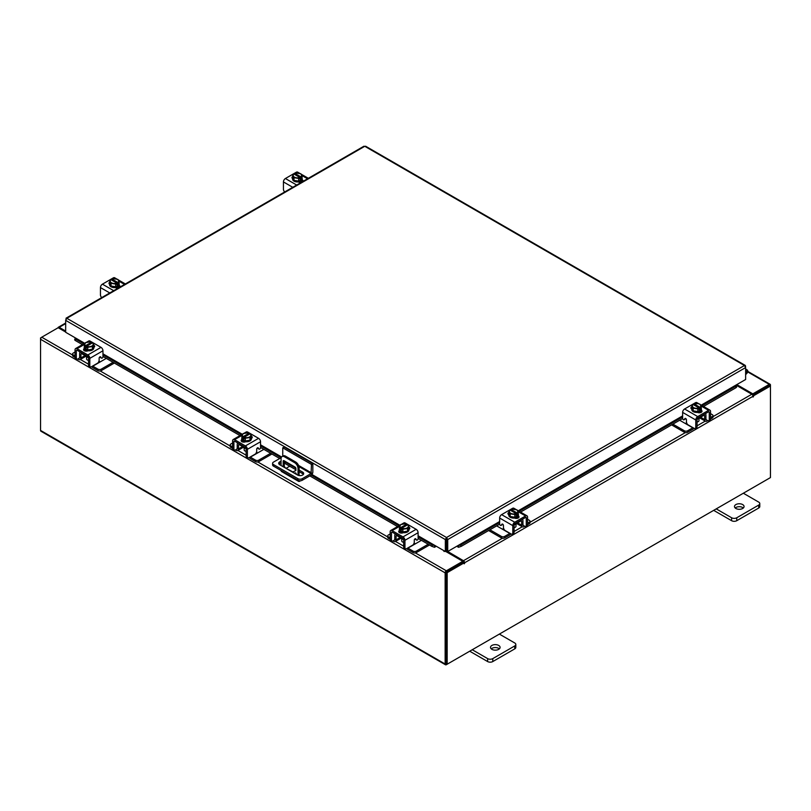 <?xml version="1.0" encoding="UTF-8"?>
<svg xmlns="http://www.w3.org/2000/svg" width="811" height="811" viewBox="0 0 811 811"><rect width="100%" height="100%" fill="white"/><g stroke="black" fill="none" stroke-linecap="round" stroke-linejoin="round"><path stroke-width="1.22" d="M745.633 371.519A1.196 0.689 -60 0 1 746.373 372.837L745.633 373.577M745.633 370.455A2.392 1.379 -60 0 1 747.286 370.009A2.392 1.379 -60 0 1 747.671 370.495A2.392 1.379 -60 0 1 746.667 373.587L745.633 374.611M498.684 645.434A4.795 2.768 0 0 0 493.463 644.836A4.795 2.768 0 0 0 490.503 647.391A4.795 2.768 0 0 0 491.912 649.347A4.795 2.768 0 0 0 497.133 649.946A4.795 2.768 0 0 0 500.093 647.391A4.795 2.768 0 0 0 498.684 645.434M499.353 648.861A4.795 2.768 0 0 0 498.684 648.374A4.795 2.768 0 0 0 491.233 648.861M472.255 649.743L487.634 658.613A3.639 2.098 0 0 0 492.784 658.613L514.742 645.941A3.639 2.098 0 0 0 515.816 644.451A3.639 2.098 0 0 0 514.742 642.971L499.363 634.09M492.784 658.613L492.784 661.563L514.742 648.881L514.742 645.941M469.711 651.213L487.634 661.563L487.634 658.613M515.816 644.451L515.816 647.401A3.639 2.098 180 0 1 514.742 648.881M492.784 661.563A3.639 2.098 180 0 1 487.634 661.563M296.319 474.323A1.196 0.689 -120 0 0 294.646 473.36M295.772 472.925A1.196 0.689 -120 0 0 296.279 473.806M300.577 480.751L299.786 481.207A2.494 1.44 120 0 1 298.539 481.339A2.494 1.44 120 0 1 298.022 480.294M298.022 475.256L298.022 468.535A4.795 2.768 -120 0 0 294.626 462.665L284.468 456.796A4.795 2.768 -120 0 0 282.066 456.563A4.795 2.768 -120 0 0 281.072 458.752L281.072 465.524M289.72 466.203L286.374 468.14M298.539 481.339L281.589 471.556A2.494 1.44 -60 0 1 281.082 470.512M294.626 462.665L295.711 462.037L285.553 456.167L284.468 456.796M299.107 475.56L299.107 467.906L298.022 468.535M283.201 466.751A1.186 0.689 60 0 1 283.191 466.578L283.191 461.195A1.186 0.689 60 0 1 284.032 460.709L295.062 467.075A1.186 0.689 60 0 1 295.903 468.535L295.903 470.492L292.619 472.184M295.903 470.421L292.964 471.941L284.732 467.633M283.191 466.578L284.276 465.95L284.276 460.851M284.276 465.95A1.186 0.689 -120 0 0 285.117 467.41M282.066 456.563L283.151 455.934A4.795 2.768 60 0 1 285.553 456.167M295.711 462.037A4.795 2.768 60 0 1 299.107 467.906M282.745 456.167L282.745 447.844L284.103 447.064L312.833 463.649L312.833 472.103A2.494 1.44 120 0 1 311.069 475.155L302.209 480.274A2.991 1.723 180 0 1 297.982 480.274L273.469 466.122A2.991 1.723 180 0 1 272.597 464.906L272.597 463.334A2.991 1.723 0 0 0 273.469 464.561L297.982 478.703A2.991 1.723 0 0 0 302.209 478.703L311.069 473.583L298.935 466.578M272.597 463.334A2.991 1.723 0 0 1 273.469 462.118L281.245 457.627M312.833 463.649L311.475 464.429L311.069 473.583M282.745 447.844L311.475 464.429M295.903 469.782L284.833 463.385A3.599 2.078 0 0 0 284.276 463.122M281.072 462.899A3.599 2.078 0 0 0 278.964 464.074M303.426 474.344A3.599 2.078 0 0 0 302.635 473.665L299.107 471.627M281.072 461.337A3.599 2.078 0 0 0 278.7 463.294A3.599 2.078 0 0 0 279.754 464.754L297.556 475.033A3.599 2.078 0 0 0 301.469 475.479A3.599 2.078 0 0 0 303.689 473.563A3.599 2.078 0 0 0 302.635 472.093L299.107 470.056M295.853 468.18L284.833 461.824A3.599 2.078 0 0 0 284.276 461.56M742.663 504.574A4.795 2.768 0 0 0 737.442 503.976A4.795 2.768 0 0 0 734.482 506.53A4.795 2.768 0 0 0 735.881 508.487A4.795 2.768 0 0 0 741.102 509.085A4.795 2.768 0 0 0 744.062 506.53A4.795 2.768 0 0 0 742.663 504.574M743.332 508A4.795 2.768 0 0 0 742.663 507.514A4.795 2.768 0 0 0 735.212 508M716.235 508.882L731.613 517.763A3.639 2.098 0 0 0 736.763 517.763L758.721 505.081A3.639 2.098 0 0 0 759.785 503.601A3.639 2.098 0 0 0 758.721 502.11L743.342 493.23M736.763 517.763L736.763 520.703L758.721 508.021L758.721 505.081M713.69 510.352L731.613 520.703L731.613 517.763M759.785 503.601L759.785 506.54A3.639 2.098 180 0 1 758.721 508.021M736.763 520.703A3.639 2.098 180 0 1 731.613 520.703M400.401 537.673A3.822 2.21 -0 0 0 401.435 538.768A3.822 2.21 -0 0 0 403.32 539.356M390.172 533.962L388.408 534.976A2.301 1.328 -0 0 0 387.739 535.919A2.301 1.328 -0 0 0 388.408 536.862L388.408 538.342L390.192 539.366M392.94 540.957L393.558 541.322A3.548 2.048 -120 0 0 395.332 541.495A3.548 2.048 -120 0 0 396.072 539.873L400.137 537.521M396.954 534.905L396.072 536.193L396.072 539.873M396.072 536.193A1.531 0.882 60 0 1 396.386 535.493A1.531 0.882 60 0 1 396.954 535.473M395.362 533.983A3.356 1.936 -120 0 0 394.785 535.453L394.785 539.133A1.723 0.993 60 0 1 394.43 539.913M388.408 536.862L390.172 537.875M388.408 538.342A2.301 1.328 180 0 1 387.739 537.409L387.739 535.919M413.894 543.39L415.516 543.745L407.933 548.124L413.083 551.105A2.301 1.328 -0 0 0 416.337 551.105L428.208 544.242M415.516 543.745L421.426 540.329M416.337 551.105L416.337 552.585L429.495 544.992M406.737 548.581A3.548 2.048 -120 0 0 407.933 549.615L413.083 552.585L413.083 551.105M416.337 552.585A2.301 1.328 180 0 1 413.083 552.585M396.954 535.686L403.665 539.558L403.665 546.918L404.953 547.658L404.953 540.298A2.778 1.602 -120 0 0 402.986 536.902L392.139 530.637A2.778 1.602 -120 0 0 390.75 530.495A2.778 1.602 -120 0 0 390.172 531.773L390.172 539.133L391.46 539.873L391.46 532.513A0.963 0.558 60 0 1 392.139 532.128L402.986 538.382A0.963 0.558 60 0 1 403.665 539.558M409.474 528.995A2.697 1.551 180 0 0 408.785 528.529A4.795 2.768 180 0 1 408.926 529.188L408.926 529.968A4.795 2.768 180 0 1 405.966 532.523A4.795 2.768 180 0 1 400.746 531.925A4.795 2.768 180 0 1 399.347 529.968L399.347 529.188A4.795 2.768 180 0 1 399.458 528.579M402.814 531.844A4.795 2.768 180 0 1 400.746 531.144A4.795 2.768 180 0 1 399.529 529.958M399.458 529.796A4.795 2.768 180 0 1 399.347 529.188M408.926 529.188A4.795 2.768 180 0 1 407.578 531.114M407.467 531.185A4.795 2.768 180 0 1 402.976 531.874M399.377 532.574A4.795 2.768 180 0 1 399.347 532.239L399.347 532.036M400.026 532.888A4.795 2.768 180 0 1 399.428 531.975M401.739 538.92L401.739 540.927A2.392 1.379 -0 0 0 402.438 541.91A2.392 1.379 -0 0 0 403.665 542.285M402.885 531.884L407.558 531.164L408.815 528.468L408.815 525.792L407.558 528.498L402.885 529.218L402.885 531.884L402.885 529.218L401.678 528.245L401.678 529.806L400.664 529.218L400.664 527.657L399.458 527.241L399.458 529.918L402.885 531.884M406.595 525.386L406.595 524.241L405.388 523.815L400.715 524.545L399.458 527.241L399.458 529.907A4.836 2.798 -0 0 0 399.458 529.918M407.558 531.164L407.558 528.498M405.013 528.59A4.197 2.423 180 0 1 401.719 528.194L407.568 524.818L408.805 525.792A4.836 2.798 180 0 1 408.815 525.792M408.126 526.968A4.197 2.423 180 0 1 405.429 528.519M400.664 527.657L400.705 527.606A4.197 2.423 180 0 1 400.026 525.71M406.595 524.241L400.705 527.606M400.664 529.218L401.678 528.63M400.147 525.467A4.197 2.423 180 0 1 402.834 523.906M403.26 523.845A4.197 2.423 180 0 1 406.554 524.23M407.568 524.818A4.197 2.423 180 0 1 408.237 526.724M399.042 532.29A2.697 1.551 180 0 1 399.499 531.935L400.188 531.54M403.239 532.685A2.697 1.551 180 0 1 399.499 532.645A2.697 1.551 180 0 1 398.708 531.55A2.697 1.551 180 0 1 399.428 530.495M404.953 547.658A2.392 1.379 120 0 0 405.449 548.753A2.392 1.379 120 0 0 406.646 548.631L412.576 545.205A2.392 1.379 120 0 0 414.269 542.275L414.269 540.217A1.146 0.669 -60 0 1 415.79 538.869L415.496 538.707M405.449 548.753L404.162 548.013A2.392 1.379 -60 0 1 403.665 546.918M415.587 539.427A1.146 0.669 -60 0 1 415.293 539.254L415.019 538.859M391.46 539.873A2.392 1.379 120 0 0 391.956 540.967A2.392 1.379 120 0 0 393.153 540.846L396.072 539.163M402.986 536.902L416.134 529.309L405.287 523.044L404.01 523.784M416.134 529.309A2.778 1.602 60 0 1 418.101 532.715L418.101 538.646A1.146 0.669 -60 0 1 416.58 539.994L415.79 538.869M401.648 524.21L403.898 522.913A2.778 1.602 60 0 1 405.287 523.044M408.815 527.049A2.697 1.551 180 0 1 409.808 528.255A2.697 1.551 180 0 1 409.018 529.35L408.926 529.401M391.956 540.967L390.669 540.227A2.392 1.379 -60 0 1 390.172 539.133M242.834 446.709A3.822 2.21 -0 0 0 243.868 447.794A3.822 2.21 -0 0 0 245.753 448.392M232.605 442.988L230.841 444.012A2.301 1.328 -0 0 0 230.172 444.945A2.301 1.328 -0 0 0 230.841 445.888L230.841 447.378L232.625 448.402M235.372 449.983L235.991 450.348A3.548 2.048 -120 0 0 237.765 450.521A3.548 2.048 -120 0 0 238.505 448.899L242.57 446.557M239.387 443.931L238.505 445.219L238.505 448.899M238.505 445.219A1.531 0.882 60 0 1 238.819 444.519A1.531 0.882 60 0 1 239.387 444.499M237.795 443.019A3.356 1.936 -120 0 0 237.217 444.479L237.217 448.159A1.723 0.993 60 0 1 236.863 448.949M230.841 445.888L232.605 446.902M230.841 447.378A2.301 1.328 180 0 1 230.172 446.435L230.172 444.945M256.327 452.416L257.949 452.771L250.366 457.161L255.516 460.131A2.301 1.328 -0 0 0 258.77 460.131L270.641 453.278M257.949 452.771L263.859 449.365M258.77 460.131L258.77 461.621L271.928 454.018M249.17 457.607A3.548 2.048 -120 0 0 250.366 458.641L255.516 461.621L255.516 460.131M258.77 461.621A2.301 1.328 180 0 1 255.516 461.621M239.387 444.712L246.098 448.584L246.098 455.944L247.385 456.684L247.385 449.335A2.778 1.602 -120 0 0 245.419 445.928L234.572 439.663A2.778 1.602 -120 0 0 233.183 439.532A2.778 1.602 -120 0 0 232.605 440.799L232.605 448.159L233.892 448.899L233.892 441.549A0.963 0.558 60 0 1 234.572 441.154L245.419 447.419A0.963 0.558 60 0 1 246.098 448.584M251.907 438.031A2.697 1.551 180 0 0 251.217 437.555A4.795 2.768 180 0 1 251.359 438.214L251.359 439.004A4.795 2.768 180 0 1 248.399 441.559A4.795 2.768 180 0 1 243.178 440.961A4.795 2.768 180 0 1 241.779 439.004L241.779 438.214A4.795 2.768 180 0 1 241.891 437.616M245.246 440.88A4.795 2.768 180 0 1 243.178 440.17A4.795 2.768 180 0 1 241.962 438.984M241.891 438.822A4.795 2.768 180 0 1 241.779 438.214M251.359 438.214A4.795 2.768 180 0 1 250.011 440.14M249.9 440.211A4.795 2.768 180 0 1 245.409 440.9M241.81 441.6A4.795 2.768 180 0 1 241.779 441.275L241.779 441.062M242.459 441.914A4.795 2.768 180 0 1 241.86 441.012M244.172 447.956L244.172 449.953A2.392 1.379 -0 0 0 244.871 450.936A2.392 1.379 -0 0 0 246.098 451.311M245.317 440.92L249.991 440.191L251.248 437.494L251.248 434.828L249.991 437.524L245.317 438.244L245.317 440.92L245.317 438.244L244.111 437.281L244.111 438.832L243.097 438.244L243.097 436.693L241.891 436.277L241.891 438.944L245.317 440.92M241.891 438.944L241.891 436.267L243.148 433.571L247.821 432.851L249.028 433.267L249.028 434.412M249.991 440.191L249.991 437.524M247.446 437.616A4.197 2.423 180 0 1 244.152 437.23L250.001 433.855L251.238 434.818A4.836 2.798 180 0 1 251.248 434.828M250.558 435.994A4.197 2.423 180 0 1 247.862 437.555M243.097 436.693L243.138 436.642A4.197 2.423 180 0 1 242.459 434.737M249.028 433.267L243.138 436.642M243.097 438.244L244.111 437.656M242.58 434.493A4.197 2.423 180 0 1 245.267 432.942M245.692 432.871A4.197 2.423 180 0 1 248.987 433.267M250.001 433.855A4.197 2.423 180 0 1 250.67 435.75M241.475 441.326A2.697 1.551 180 0 1 241.931 440.961L242.621 440.566M245.672 441.721A2.697 1.551 180 0 1 241.931 441.681A2.697 1.551 180 0 1 241.141 440.576A2.697 1.551 180 0 1 241.86 439.521M247.385 456.684A2.392 1.379 120 0 0 247.882 457.779A2.392 1.379 120 0 0 249.078 457.668L255.009 454.241A2.392 1.379 120 0 0 256.702 451.301L256.702 449.253A1.146 0.669 -60 0 1 258.222 447.905L257.928 447.733M247.882 457.779L246.595 457.039A2.392 1.379 -60 0 1 246.098 455.944M258.02 448.453A1.146 0.669 -60 0 1 257.726 448.28L257.442 447.885M233.892 448.899A2.392 1.379 120 0 0 234.389 449.993A2.392 1.379 120 0 0 235.585 449.882L238.505 448.199M245.419 445.928L258.567 438.335L247.72 432.081L246.443 432.81M258.567 438.335A2.778 1.602 60 0 1 260.534 441.742L260.534 447.682A1.146 0.669 -60 0 1 259.013 449.02L258.222 447.905M244.081 433.236L246.331 431.939A2.778 1.602 60 0 1 247.72 432.081M251.248 436.075A2.697 1.551 180 0 1 252.241 437.281A2.697 1.551 180 0 1 251.451 438.386L251.359 438.437M234.389 449.993L233.102 449.253A2.392 1.379 -60 0 1 232.605 448.159M697.399 419.044A3.822 2.21 0 0 0 699.285 418.446A3.822 2.21 0 0 0 700.319 417.361M672.887 424.143L684.383 430.783A2.301 1.328 0 0 0 687.637 430.783L687.637 432.273L692.787 429.303A3.548 2.048 120 0 0 693.983 428.259M692.979 427.681A1.723 0.993 -60 0 1 692.787 427.813L685.204 423.433L686.826 423.068M687.637 430.783L692.787 427.813M687.637 432.273A2.301 1.328 180 0 1 684.383 432.273L684.383 430.783M671.599 424.883L684.383 432.273M710.548 417.564L712.311 416.54A2.301 1.328 0 0 0 712.981 415.607A2.301 1.328 0 0 0 712.311 414.664L710.548 413.651M700.582 417.209L704.647 419.551L704.647 415.881L703.766 414.583M704.647 419.551A3.548 2.048 120 0 0 705.388 421.183A3.548 2.048 120 0 0 707.162 421L707.78 420.645M710.527 419.054L712.311 418.03L712.311 416.54M706.3 419.601A1.723 0.993 -60 0 1 705.935 418.811L705.935 415.131A3.356 1.936 120 0 0 705.357 413.671M703.766 415.151A1.531 0.882 -60 0 1 704.333 415.171A1.531 0.882 -60 0 1 704.647 415.881M712.981 415.607L712.981 417.087A2.301 1.328 180 0 1 712.311 418.03M679.659 420.23L685.204 423.433M704.647 418.851L707.567 420.534A2.392 1.379 -120 0 0 708.763 420.656A2.392 1.379 -120 0 0 709.26 419.551L710.548 418.811L710.548 411.451A2.778 1.602 120 0 0 709.97 410.184A2.778 1.602 120 0 0 708.581 410.325L697.734 416.58A2.778 1.602 120 0 0 695.767 419.986L695.767 427.346L697.065 426.596L697.065 419.246L703.766 415.364M701.262 408.268A4.795 2.768 180 0 1 701.373 408.876L701.373 409.656A4.795 2.768 180 0 1 699.974 411.613A4.795 2.768 180 0 1 694.753 412.211A4.795 2.768 180 0 1 691.793 409.656L691.793 408.876A4.795 2.768 180 0 1 691.935 408.207A2.697 1.551 180 0 0 691.246 408.683M701.191 409.636A4.795 2.768 180 0 1 699.974 410.832A4.795 2.768 180 0 1 697.906 411.532M697.744 411.562A4.795 2.768 180 0 1 693.253 410.863M693.141 410.792A4.795 2.768 180 0 1 691.793 408.876M701.373 408.876A4.795 2.768 180 0 1 701.262 409.484M701.373 411.714L701.373 411.927A4.795 2.768 180 0 1 701.343 412.262M701.292 411.664A4.795 2.768 180 0 1 700.694 412.566M697.065 421.963A2.392 1.379 0 0 0 698.281 421.588A2.392 1.379 0 0 0 698.981 420.615L698.981 418.608M701.262 409.596L701.262 406.929L701.262 409.596L697.845 411.572A4.836 2.798 0 0 1 697.835 411.572L697.835 408.906L693.162 408.176L693.162 410.853L697.835 411.572M693.162 408.176L691.905 405.48L691.905 408.156L693.162 410.853M700.694 405.399A4.197 2.423 180 0 1 700.015 407.294L701.262 406.929A4.836 2.798 0 0 0 701.262 406.919L700.005 404.223L697.886 403.594L694.125 403.919L694.125 405.064M700.055 407.345L700.055 408.896L699.041 409.484L699.041 407.933L697.845 408.896L697.845 411.572M691.905 405.48A4.836 2.798 0 0 1 691.915 405.48L693.152 404.507L699.001 407.882A4.197 2.423 180 0 1 695.706 408.268M697.886 403.594A4.197 2.423 180 0 1 700.582 405.155M699.041 408.308L700.055 408.896M700.015 407.294L694.125 403.919M695.291 408.207A4.197 2.423 180 0 1 692.594 406.646M692.482 406.402A4.197 2.423 180 0 1 693.152 404.507M694.165 403.919A4.197 2.423 180 0 1 697.46 403.533M701.292 410.173A2.697 1.551 180 0 1 702.012 411.228A2.697 1.551 180 0 1 701.221 412.333A2.697 1.551 180 0 1 697.49 412.373M685.711 418.537L684.139 419.682A1.146 0.669 60 0 1 682.629 418.334L682.629 412.393A2.778 1.602 -60 0 1 684.585 408.987L697.734 416.58M697.065 419.246A0.963 0.558 -60 0 1 697.734 418.07L708.581 411.806A0.963 0.558 -60 0 1 709.26 412.201L709.26 419.551M697.065 426.596A2.392 1.379 60 0 1 696.568 427.691L695.28 428.441A2.392 1.379 -120 0 0 695.767 427.346M696.71 403.462L695.433 402.732L684.585 408.987M695.433 402.732A2.778 1.602 -60 0 1 696.821 402.591L699.072 403.888M691.793 409.089L691.702 409.038A2.697 1.551 180 0 1 690.921 407.943A2.697 1.551 180 0 1 691.905 406.737M684.139 419.682L684.93 418.557A1.146 0.669 60 0 1 686.451 419.905L686.451 421.953A2.392 1.379 -120 0 0 688.144 424.893L694.074 428.32A2.392 1.379 -120 0 0 695.28 428.441M710.548 418.811A2.392 1.379 60 0 1 710.051 419.905L708.763 420.656M700.532 411.228L701.221 411.623A2.697 1.551 180 0 1 701.677 411.978M514.427 524.687A3.822 2.21 0 0 0 516.313 524.088A3.822 2.21 0 0 0 517.337 523.004M489.905 529.786L501.401 536.426A2.301 1.328 0 0 0 504.655 536.426L504.655 537.916L509.805 534.946A3.548 2.048 120 0 0 511.001 533.912M509.997 533.324A1.723 0.993 -60 0 1 509.805 533.456L502.222 529.076L503.844 528.711M504.655 536.426L509.805 533.456M504.655 537.916A2.301 1.328 180 0 1 501.401 537.916L501.401 536.426M488.617 530.526L501.401 537.916M527.566 523.207L529.33 522.183A2.301 1.328 0 0 0 529.999 521.25A2.301 1.328 0 0 0 529.33 520.307L527.566 519.293M517.6 522.852L521.666 525.193L521.666 521.524L520.784 520.226M521.666 525.193A3.548 2.048 120 0 0 522.406 526.826A3.548 2.048 120 0 0 524.18 526.643L524.798 526.288M527.555 524.697L529.33 523.673L529.33 522.183M523.318 525.244A1.723 0.993 -60 0 1 522.953 524.453L522.953 520.774A3.356 1.936 120 0 0 522.375 519.314M520.784 520.804A1.531 0.882 -60 0 1 521.351 520.814A1.531 0.882 -60 0 1 521.666 521.524M529.999 521.25L529.999 522.73A2.301 1.328 180 0 1 529.33 523.673M496.677 525.873L502.222 529.076M521.666 524.494L524.585 526.177A2.392 1.379 -120 0 0 525.781 526.298A2.392 1.379 -120 0 0 526.278 525.193L527.566 524.453L527.566 517.104A2.778 1.602 120 0 0 526.988 515.826A2.778 1.602 120 0 0 525.599 515.968L514.752 522.223A2.778 1.602 120 0 0 512.795 525.629L512.795 532.989L514.083 532.239L514.083 524.889L520.784 521.007M518.28 513.91A4.795 2.768 180 0 1 518.391 514.519L518.391 515.299A4.795 2.768 180 0 1 516.992 517.256A4.795 2.768 180 0 1 511.771 517.854A4.795 2.768 180 0 1 508.811 515.299L508.811 514.519A4.795 2.768 180 0 1 508.953 513.85A2.697 1.551 180 0 0 508.264 514.326M518.209 515.279A4.795 2.768 180 0 1 516.992 516.475A4.795 2.768 180 0 1 514.924 517.175M514.762 517.205A4.795 2.768 180 0 1 510.271 516.506M510.16 516.435A4.795 2.768 180 0 1 508.811 514.519M518.391 514.519A4.795 2.768 180 0 1 518.28 515.127M518.391 517.357L518.391 517.57A4.795 2.768 180 0 1 518.361 517.905M518.31 517.306A4.795 2.768 180 0 1 517.712 518.209M514.083 527.606A2.392 1.379 0 0 0 515.299 527.231A2.392 1.379 0 0 0 515.999 526.258L515.999 524.251M518.28 515.238L518.28 512.572L518.28 515.238L514.863 517.215A4.836 2.798 0 0 1 514.853 517.215L514.853 514.549L510.18 513.819L510.18 516.495L514.853 517.215M510.18 513.819L508.933 511.123L508.933 513.799L510.18 516.495M517.712 511.042A4.197 2.423 180 0 1 517.033 512.937L518.28 512.572L517.023 509.866L512.349 509.146L511.143 509.561L511.143 510.707M517.073 512.988L517.073 514.539L516.06 515.127L516.06 513.576L514.863 514.549L514.863 517.215M508.933 511.123L510.17 510.149L516.019 513.525A4.197 2.423 180 0 1 512.724 513.91M514.904 509.237A4.197 2.423 180 0 1 517.6 510.798M516.06 513.951L517.073 514.539M517.033 512.937L511.143 509.561M512.309 513.85A4.197 2.423 180 0 1 509.612 512.288M509.501 512.045A4.197 2.423 180 0 1 510.17 510.149M511.183 509.561A4.197 2.423 180 0 1 514.478 509.176M518.31 515.816A2.697 1.551 180 0 1 519.03 516.881A2.697 1.551 180 0 1 518.239 517.976A2.697 1.551 180 0 1 514.509 518.016M502.729 524.18L501.157 525.325A1.146 0.669 60 0 1 499.647 523.977L499.647 518.036A2.778 1.602 -60 0 1 501.603 514.63L514.752 522.223M514.083 524.889A0.963 0.558 -60 0 1 514.752 523.713L525.599 517.448A0.963 0.558 -60 0 1 526.278 517.844L526.278 525.193M514.083 532.239A2.392 1.379 60 0 1 513.586 533.334L512.299 534.084A2.392 1.379 -120 0 0 512.795 532.989M513.728 509.105L512.451 508.375L501.603 514.63M512.451 508.375A2.778 1.602 -60 0 1 513.839 508.233L516.09 509.531M508.811 514.732L508.72 514.681A2.697 1.551 180 0 1 507.939 513.586A2.697 1.551 180 0 1 508.933 512.38M501.157 525.325L501.948 524.2A1.146 0.669 60 0 1 503.469 525.548L503.469 527.596A2.392 1.379 -120 0 0 505.162 530.536L511.092 533.962A2.392 1.379 -120 0 0 512.299 534.084M527.566 524.453A2.392 1.379 60 0 1 527.069 525.548L525.781 526.298M517.55 516.871L518.239 517.266A2.697 1.551 180 0 1 518.705 517.621M302.067 177.802A4.795 2.768 180 0 1 302.189 178.4L302.189 179.19A4.795 2.768 180 0 1 300.78 181.147A4.795 2.768 180 0 1 295.559 181.745A4.795 2.768 180 0 1 292.609 179.19L292.609 178.4A4.795 2.768 180 0 1 292.741 177.741M302.189 178.4A4.795 2.768 180 0 1 302.067 179.008M302.006 179.17A4.795 2.768 180 0 1 300.78 180.356A4.795 2.768 180 0 1 298.722 181.066M298.549 181.086A4.795 2.768 180 0 1 294.069 180.397M293.947 180.326A4.795 2.768 180 0 1 292.609 178.4M302.189 181.238L302.189 181.451A4.795 2.768 180 0 1 302.128 181.887M302.108 181.188A4.795 2.768 180 0 1 301.155 182.394M302.067 179.13L302.067 176.453L302.067 179.13L298.651 181.106L298.651 178.43L298.651 181.106L293.977 180.377L293.977 177.71L292.72 175.014L292.72 177.68L293.977 180.377M292.72 175.004A4.836 2.798 0 0 0 292.72 175.014L293.967 174.03L299.857 177.457L298.651 178.43L293.977 177.71M294.94 174.598L294.94 173.453L296.137 173.037A4.836 2.798 180 0 1 296.147 173.037L300.82 173.757L302.067 176.453L300.871 176.879L300.871 178.43L299.857 179.018L299.857 177.457M293.288 175.936A4.197 2.423 180 0 1 293.967 174.03M296.096 177.731A4.197 2.423 180 0 1 293.4 176.18M294.94 173.453L294.981 173.453A4.197 2.423 180 0 1 298.276 173.057M300.871 176.879L294.981 173.453M299.857 177.842L300.871 178.43M298.691 173.128A4.197 2.423 180 0 1 301.388 174.679M301.499 174.923A4.197 2.423 180 0 1 300.83 176.828M299.817 177.416A4.197 2.423 180 0 1 296.522 177.802M292.609 178.613A2.697 1.551 180 0 1 291.97 177.609A2.697 1.551 180 0 1 292.72 176.534M302.108 179.707L302.28 179.809A2.697 1.551 180 0 1 303.061 180.904A2.697 1.551 180 0 1 302.888 181.451M301.317 182.363A2.697 1.551 180 0 1 298.468 181.999L298.296 181.907M284.732 191.933A2.392 1.379 -120 0 1 283.434 189.277L283.434 181.928A2.778 1.602 -60 0 1 285.401 178.521L296.248 172.256A2.778 1.602 -60 0 1 297.637 172.125L299.888 173.422M301.347 180.752L302.28 181.289A2.697 1.551 180 0 1 302.665 181.583M119.095 283.445A4.795 2.768 180 0 1 119.207 284.043L119.207 284.833A4.795 2.768 180 0 1 117.808 286.79A4.795 2.768 180 0 1 112.577 287.388A4.795 2.768 180 0 1 109.627 284.833L109.627 284.043A4.795 2.768 180 0 1 109.769 283.384M119.207 284.043A4.795 2.768 180 0 1 119.095 284.651M119.024 284.813A4.795 2.768 180 0 1 117.808 285.999A4.795 2.768 180 0 1 115.74 286.709M115.567 286.729A4.795 2.768 180 0 1 111.087 286.04M110.965 285.969A4.795 2.768 180 0 1 109.627 284.043M119.207 286.881L119.207 287.094A4.795 2.768 180 0 1 119.146 287.54M119.126 286.83A4.795 2.768 180 0 1 118.173 288.037M110.995 286.019L110.995 283.353L109.738 280.657L109.738 283.323L110.995 286.019L115.669 286.749L119.085 284.773A4.836 2.798 0 0 0 119.095 284.773L119.095 282.096L117.838 279.4L113.165 278.68A4.836 2.798 180 0 0 113.155 278.68L111.999 279.096A4.197 2.423 180 0 1 115.294 278.7M109.738 280.647A4.836 2.798 0 0 0 109.738 280.657L110.985 279.673L116.875 283.11L115.669 284.073L115.669 286.749L115.669 284.073L110.995 283.353M111.959 280.241L111.959 279.096M119.085 284.773L119.085 282.096L117.889 282.522L117.889 284.073L116.875 284.661L116.875 283.11M110.306 281.579A4.197 2.423 180 0 1 110.985 279.673M113.114 283.374A4.197 2.423 180 0 1 110.418 281.822M117.889 282.522L111.999 279.096M116.875 283.485L117.889 284.073M115.709 278.771A4.197 2.423 180 0 1 118.406 280.322M118.518 280.565A4.197 2.423 180 0 1 117.848 282.471M116.835 283.059A4.197 2.423 180 0 1 113.54 283.445M109.627 284.255A2.697 1.551 180 0 1 108.988 283.252A2.697 1.551 180 0 1 109.738 282.177M119.126 285.35L119.298 285.452A2.697 1.551 180 0 1 120.079 286.547A2.697 1.551 180 0 1 119.906 287.094M118.335 288.006A2.697 1.551 180 0 1 115.486 287.641L115.314 287.55M101.75 297.576A2.392 1.379 -120 0 1 100.452 294.92L100.452 287.57A2.778 1.602 -60 0 1 102.419 284.164L113.266 277.899A2.778 1.602 -60 0 1 114.655 277.767L116.906 279.065M118.365 286.395L119.298 286.932A2.697 1.551 180 0 1 119.683 287.226M84.729 343.296L65.671 332.297L65.671 320.365L66.847 318.297L446.537 537.511L447.733 539.558L446.537 538.676L446.537 537.511L744.457 365.508L745.633 366.177L744.457 365.508L745.633 367.576L745.633 379.497L701.231 405.135M446.537 538.676L446.344 550.902L445.33 551.49L418.101 535.767M446.537 537.511L445.33 539.558L446.344 538.98M445.33 551.49L445.33 539.558L65.671 320.365L66.015 319.179M745.289 366.379L745.633 367.576L447.733 539.558L447.733 551.49L457.901 545.621L460.668 545.063L461.175 546.371L458.651 547.253L458.144 545.955L499.647 522M446.719 538.98L446.719 550.902L447.733 551.49M363.571 146.984L364.778 146.294L365.974 146.984M66.847 318.297L364.778 146.294L744.457 365.508M75.839 338.167L75.159 338.592L75.778 339.18L75.271 340.478L74.653 339.89L75.038 338.532M418.101 536.253L434.899 545.955L434.412 547.253L431.888 546.371L432.395 545.063L435.162 545.621M434.412 547.253A1.683 0.973 120 0 0 435.912 546.056M431.888 546.371L418.101 538.413M397.572 526.562L309.802 475.885M279.714 458.519L260.534 447.439M240.005 435.588L102.956 356.465M82.438 344.624L75.271 340.478M432.395 545.063L418.101 536.811M398.951 525.761L311.181 475.084M281.093 457.718L260.534 445.837M241.384 434.787L102.956 354.873M83.817 343.823L75.778 339.18M457.151 546.056A1.683 0.973 -120 0 0 458.651 547.253M736.145 385.793L736.652 387.1L736.033 387.688L735.526 386.381L736.145 385.793L735.465 385.367M736.033 387.688L703.522 406.453M682.639 418.517L520.54 512.106M499.657 524.159L461.175 546.371M735.526 386.381L702.133 405.662M682.629 416.925L519.152 511.305M499.647 522.568L460.668 545.063M65.671 332.044L58.179 327.715L41.736 337.204A1.683 0.973 -60 0 0 40.55 339.262L40.55 430.418A1.683 0.973 -60 0 0 40.895 431.188L445.503 664.787A1.683 0.973 120 0 0 446.334 664.706L769.264 478.267A1.683 0.973 120 0 0 769.264 478.257M445.503 664.787A1.683 0.973 120 0 1 445.148 664.016L445.148 572.86A1.683 0.973 120 0 1 446.334 570.792L462.777 561.303L445.553 551.358M444.499 551.014L443.941 551.429L445.006 551.308M84.303 343.54L75.717 338.096M446.334 571.968L462.777 562.479L462.777 561.303M736.804 384.596L752.821 393.852L769.264 384.363A1.683 0.973 120 0 1 770.105 384.272L747.762 371.377M752.405 394.775L769.386 385.519M752.821 393.852L752.821 395.018M446.212 663.55L446.162 572.272M770.105 384.272A1.683 0.973 120 0 1 770.45 385.043L770.45 386.016L753.5 395.798L752.78 395.383M65.671 331.06L59.193 327.33A1.683 0.973 -120 0 0 58.362 327.238A1.683 0.973 -120 0 0 58.027 327.796M40.895 338.086L41.736 337.204L72.605 355.025M445.148 572.86L40.55 339.262L40.55 337.893M464.125 562.864L447.175 572.647L446.162 572.069L463.111 562.276L464.206 563.817L464.632 562.773A1.683 0.973 -120 0 0 463.446 560.715L447.317 551.247M463.618 562.57L462.777 561.496M735.962 385.083L751.807 394.237A1.683 0.973 60 0 1 752.993 396.295L753.064 397.045L753.5 395.798M447.175 572.647L447.175 664.219L770.45 477.578L770.45 386.016L769.436 385.428L752.638 395.119M446.162 572.069L446.162 663.631L447.175 664.219M446.101 551.044A1.683 0.973 -120 0 0 446.577 551.956M85.267 355.735A3.822 2.21 -0 0 0 86.301 356.82A3.822 2.21 -0 0 0 88.186 357.418M75.038 352.025L73.274 353.038A2.301 1.328 -0 0 0 72.605 353.981A2.301 1.328 -0 0 0 73.274 354.914L73.274 356.404L75.058 357.428M77.805 359.02L78.424 359.374A3.548 2.048 -120 0 0 80.198 359.557A3.548 2.048 -120 0 0 80.938 357.935L85.003 355.583M81.82 352.957L80.938 354.255L80.938 357.935M80.938 354.255A1.531 0.882 60 0 1 81.252 353.545A1.531 0.882 60 0 1 81.82 353.535M80.228 352.045A3.356 1.936 -120 0 0 79.65 353.505L79.65 357.185A1.723 0.993 60 0 1 79.296 357.975M73.274 354.914L75.038 355.938M73.274 356.404A2.301 1.328 180 0 1 72.605 355.461L72.605 353.981M98.76 361.442L100.382 361.807L92.799 366.187L97.949 369.157A2.301 1.328 -0 0 0 101.203 369.157L113.074 362.304M100.382 361.807L106.292 358.391M101.203 369.157L101.203 370.647L114.361 363.044M91.602 366.643A3.548 2.048 -120 0 0 92.799 367.677L97.949 370.647L97.949 369.157M101.203 370.647A2.301 1.328 180 0 1 97.949 370.647M81.82 353.748L88.531 357.621L88.531 364.97L89.818 365.72L89.818 358.361A2.778 1.602 -120 0 0 87.852 354.954L77.004 348.7A2.778 1.602 -120 0 0 75.616 348.558A2.778 1.602 -120 0 0 75.038 349.835L75.038 357.185L76.325 357.935L76.325 350.575A0.963 0.558 60 0 1 77.004 350.18L87.852 356.445A0.963 0.558 60 0 1 88.531 357.621M94.34 347.057A2.697 1.551 180 0 0 93.65 346.581A4.795 2.768 180 0 1 93.792 347.25L93.792 348.031A4.795 2.768 180 0 1 90.832 350.585A4.795 2.768 180 0 1 85.611 349.987A4.795 2.768 180 0 1 84.212 348.031L84.212 347.25A4.795 2.768 180 0 1 84.324 346.642M87.679 349.906A4.795 2.768 180 0 1 85.611 349.206A4.795 2.768 180 0 1 84.395 348.01M84.324 347.858A4.795 2.768 180 0 1 84.212 347.25M93.792 347.25A4.795 2.768 180 0 1 92.444 349.166M92.332 349.237A4.795 2.768 180 0 1 87.841 349.936M84.243 350.636A4.795 2.768 180 0 1 84.212 350.301L84.212 350.088M84.891 350.94A4.795 2.768 180 0 1 84.293 350.038M86.605 356.982L86.605 358.989A2.392 1.379 -0 0 0 87.304 359.962A2.392 1.379 -0 0 0 88.531 360.337M87.74 349.946A4.836 2.798 -0 0 0 87.75 349.946L92.424 349.227L93.681 346.53L93.681 343.854L92.424 346.55L87.75 347.28L87.75 349.946L87.74 347.28L86.544 346.307L86.544 347.858L85.53 347.27L85.53 345.719L84.324 345.304L84.324 347.97L87.74 349.946M84.324 347.97L84.324 345.304L85.581 342.597L90.254 341.877L91.461 342.293L91.461 343.438M92.424 349.227L92.424 346.55M89.879 346.642A4.197 2.423 180 0 1 86.584 346.256L92.434 342.881L93.671 343.854A4.836 2.798 180 0 1 93.681 343.854M92.991 345.02A4.197 2.423 180 0 1 90.295 346.581M85.53 345.719L85.571 345.668A4.197 2.423 180 0 1 84.891 343.773M88.125 341.907A4.197 2.423 180 0 1 91.42 342.293L85.571 345.668M85.53 347.27L86.544 346.682M92.434 342.881L92.474 342.881A4.197 2.423 180 0 1 93.103 344.776M85.013 343.529A4.197 2.423 180 0 1 87.7 341.968M83.908 350.352A2.697 1.551 180 0 1 84.364 349.997L85.054 349.602M88.105 350.747A2.697 1.551 180 0 1 84.364 350.707A2.697 1.551 180 0 1 83.574 349.612A2.697 1.551 180 0 1 84.293 348.548M89.818 365.72A2.392 1.379 120 0 0 90.315 366.815A2.392 1.379 120 0 0 91.511 366.694L97.442 363.267A2.392 1.379 120 0 0 99.135 360.327L99.135 358.28A1.146 0.669 -60 0 1 100.655 356.931L100.361 356.759M90.315 366.815L89.028 366.065A2.392 1.379 -60 0 1 88.531 364.97M100.452 357.479A1.146 0.669 -60 0 1 100.158 357.306L99.875 356.911M76.325 357.935A2.392 1.379 120 0 0 76.822 359.03A2.392 1.379 120 0 0 78.018 358.908L80.938 357.225M87.852 354.954L101 347.361L90.153 341.107L88.875 341.836M101 347.361A2.778 1.602 60 0 1 102.956 350.768L102.956 356.708A1.146 0.669 -60 0 1 101.446 358.056L100.655 356.931M86.513 342.262L88.764 340.965A2.778 1.602 60 0 1 90.153 341.107M93.681 345.111A2.697 1.551 180 0 1 94.664 346.317A2.697 1.551 180 0 1 93.883 347.412L93.792 347.463M76.822 359.03L75.535 358.28A2.392 1.379 -60 0 1 75.038 357.185M746.373 372.837L745.633 372.411M284.032 460.709L283.191 461.195M297.982 480.274L297.982 478.703M273.469 464.561L273.469 466.122M302.209 478.703L302.209 480.274M298.539 465.413L311.475 472.884M284.833 463.385L284.833 461.824M302.635 473.665L302.635 472.093M399.499 530.678L399.499 531.935M392.139 532.128L391.46 532.513M399.823 526.197L392.139 530.637M415.293 539.254L416.58 539.994M418.101 532.715L404.953 540.298M241.931 439.704L241.931 440.961M234.572 441.154L233.892 441.549M242.256 435.223L234.572 439.663M257.726 448.28L259.013 449.02M260.534 441.742L247.385 449.335M709.26 412.201L708.581 411.806M708.581 410.325L700.897 405.885M695.767 419.986L682.629 412.393M701.221 410.356L701.221 411.623M526.278 517.844L525.599 517.448M525.599 515.968L517.915 511.528M512.795 525.629L499.647 518.036M518.239 515.999L518.239 517.266M285.401 178.521L296.684 185.04M307.531 178.775L301.702 175.409M297.515 172.996L296.248 172.256M292.751 187.3L283.434 181.928M302.28 179.809L302.28 181.289M102.419 284.164L113.702 290.683M124.549 284.418L118.72 281.052M114.533 278.639L113.266 277.899M109.769 292.943L100.452 287.57M119.298 285.452L119.298 286.932M399.864 525.244L311.89 474.455M281.599 456.968L260.534 444.803M242.296 434.27L102.956 353.829M682.629 415.881L518.249 510.778M499.647 521.524L457.901 545.621M102.956 354.306L241.871 434.514M260.534 445.28L281.376 457.313M311.596 474.759L399.438 525.477M518.665 511.021L682.629 416.357M701.647 405.378L735.729 385.701M446.334 570.792L415.374 552.92M403.665 546.158L395.464 541.424M387.739 536.963L257.807 461.946M246.098 455.184L237.887 450.45M230.172 445.989L100.24 370.982M88.531 364.22L80.319 359.476M747.661 371.884L769.264 384.363M445.148 664.016L40.55 430.418M65.671 323.589L59.193 327.33M463.446 560.715L502.364 538.251M514.083 531.489L522.274 526.755M529.999 522.294L685.346 432.608M697.065 425.836L705.266 421.102M712.981 416.651L751.807 394.237M753.5 396.589L752.993 396.295L464.632 562.773M464.125 563.067L464.632 563.361M84.364 348.73L84.364 349.997M77.004 350.18L76.325 350.575M84.689 344.259L77.004 348.7M100.158 357.306L101.446 358.056M102.956 350.768L89.818 358.361M747.286 370.009L745.633 369.056M400.837 538.322L395.332 541.495M416.712 540.116L415.425 539.366M390.75 530.495L400.462 524.889M243.27 447.348L237.765 450.521M259.145 449.142L257.857 448.402M233.183 439.532L242.894 433.926M699.883 418L705.388 421.183M684.018 419.794L685.305 419.054M700.258 404.577L709.97 410.184M516.901 523.642L522.406 526.826M501.036 525.437L502.323 524.697M517.276 510.22L526.988 515.826M301.074 174.112L308.342 178.308M118.092 279.754L125.36 283.951M365.619 146.213L745.289 365.416M66.015 318.216L363.926 146.213M65.671 323.021L58.362 327.238M85.702 356.374L80.198 359.557M101.578 358.168L100.29 357.428M75.616 348.558L85.327 342.952"/></g></svg>
